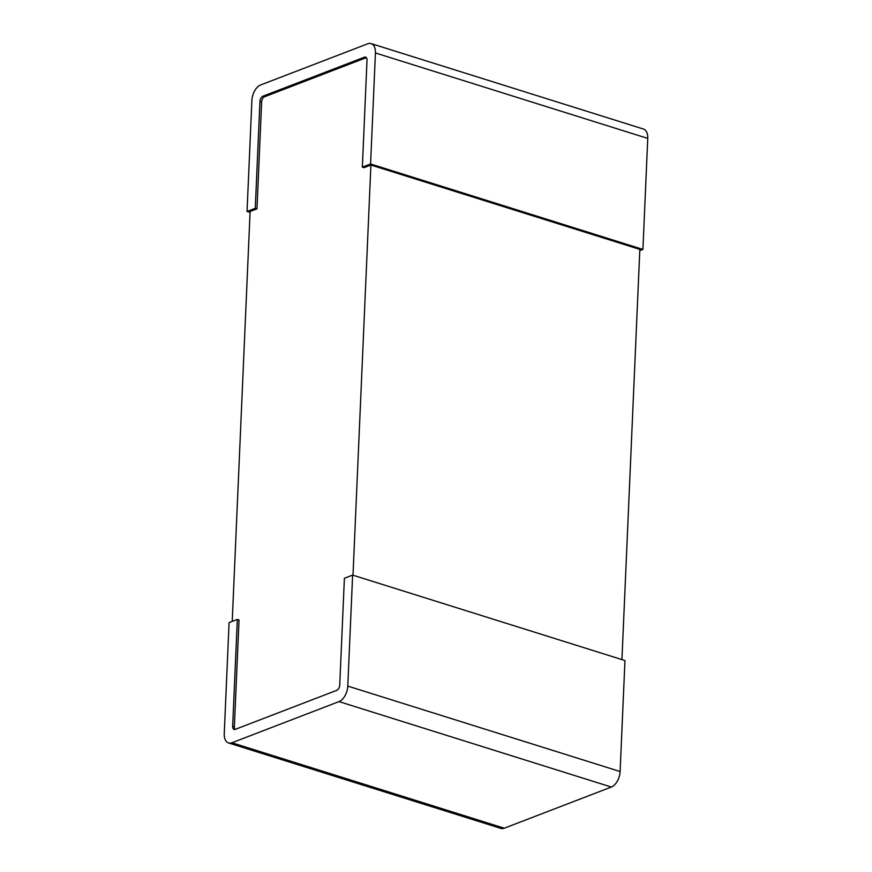 <?xml version="1.0" encoding="UTF-8"?>
<svg xmlns="http://www.w3.org/2000/svg" width="872" height="872" viewBox="0 0 872 872"><rect width="100%" height="100%" fill="white"/><g stroke="black" fill="none" stroke-linecap="round" stroke-linejoin="round"><path stroke-width="1.31" d="M250.068 212.419L247.038 211.46L255.278 208.299L256.978 208.833L250.111 211.471L232.214 621.387M366.349 57.65A4.382 2.54 -72.6 0 0 366.153 57.716L264.565 96.77A4.382 2.54 -72.6 0 0 261.644 101.937L256.978 208.833M255.278 208.299L259.943 101.403A4.382 2.54 107.4 0 1 262.864 96.236L364.442 57.181A4.382 2.54 107.4 0 1 365.575 57.116A4.382 2.54 107.4 0 1 367.014 60.244L362.349 167.13L370.578 163.969L642.915 249.414L647.754 138.408A13.135 7.608 -72.6 0 0 643.449 129.045L371.123 43.6A13.135 7.608 107.4 0 1 375.429 52.963L370.578 163.969M639.786 250.613L642.915 249.414M362.349 167.13L364.049 167.664L370.905 165.026L352.997 575.204M621.932 659.581L639.841 249.403L370.905 165.026M247.038 211.46L251.888 100.465A13.135 7.608 107.4 0 1 260.663 84.955L367.733 43.796A13.135 7.608 107.4 0 1 371.123 43.6M229.085 622.586L237.326 619.425L232.661 726.322A4.382 2.54 -72.6 0 0 234.088 729.439A4.382 2.54 -72.6 0 0 235.222 729.374L336.799 690.319A4.382 2.54 -72.6 0 0 339.731 685.152L344.396 578.256L352.626 575.095L347.786 686.101A13.135 7.608 107.4 0 1 339.012 701.6L231.941 742.759A13.135 7.608 107.4 0 1 228.551 742.955A13.135 7.608 107.4 0 1 224.246 733.592L229.085 622.586M235.026 729.439A4.382 2.54 -72.6 0 1 234.361 726.856L239.026 619.959L237.326 619.425M228.551 742.955L500.877 828.4A13.135 7.608 -72.6 0 0 504.267 828.204L611.337 787.045A13.135 7.608 -72.6 0 0 620.112 771.535L624.962 660.54L352.626 575.095M259.943 101.403L261.644 101.937M262.864 96.236L264.565 96.77M364.442 57.181L366.153 57.716M375.429 52.963L647.754 138.408M234.361 726.856L232.661 726.322M611.337 787.045L339.012 701.6M620.112 771.535L347.786 686.101M504.267 828.204L231.941 742.759"/></g></svg>
